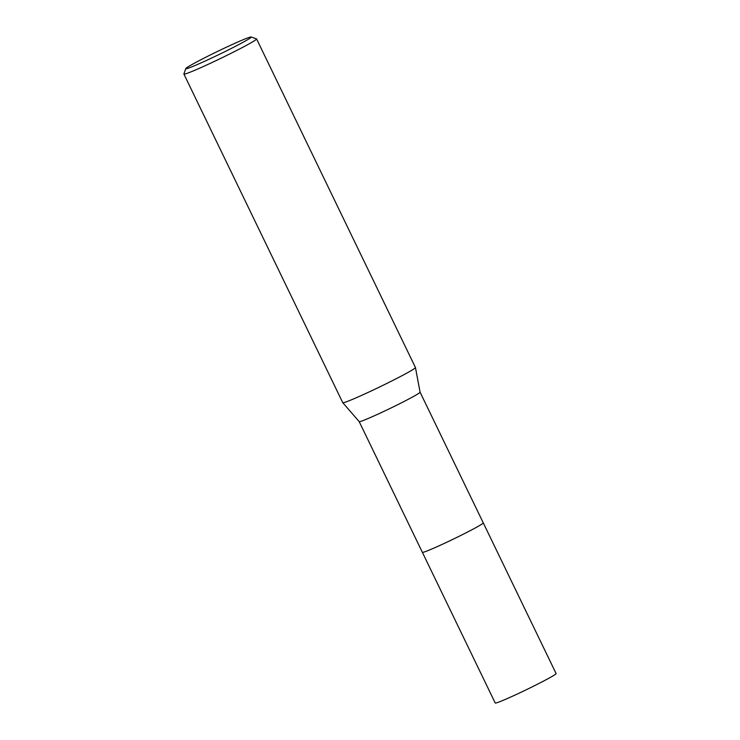 <?xml version="1.0" encoding="UTF-8"?>
<svg xmlns="http://www.w3.org/2000/svg" width="740" height="740" viewBox="0 0 740 740"><rect width="100%" height="100%" fill="white"/><g stroke="black" fill="none" stroke-linecap="round" stroke-linejoin="round"><path stroke-width="1.11" d="M422.364 552.317L495.217 703A33.818 1.591 154.2 0 0 510.119 697.302A33.818 1.591 154.2 0 0 541.023 682.4A33.818 1.591 154.2 0 0 556.101 673.567L483.266 522.875A33.818 1.591 154.2 0 1 479.002 525.872A33.818 1.591 154.2 0 1 445.092 543.03A33.818 1.591 154.2 0 1 422.374 552.308A33.827 1.591 154.2 0 1 422.355 552.28A33.818 1.591 154.2 0 0 444.842 543.151A33.818 1.591 154.2 0 0 479.002 525.881A33.818 1.591 154.2 0 0 483.248 522.856A33.827 1.591 154.2 0 1 483.266 522.875A33.827 1.591 154.2 0 1 468.189 531.718A33.827 1.591 154.2 0 1 437.266 546.62A33.827 1.591 154.2 0 1 422.364 552.317L359.187 421.615A33.818 1.591 154.2 0 1 359.187 421.606L342.759 402.69A40.376 1.906 154.2 0 1 342.75 402.671L183.899 74.074A40.376 1.906 154.2 0 1 183.899 73.972L185.777 68.598A36.334 1.711 154.2 0 1 190.356 65.462A36.334 1.711 154.2 0 1 226.042 47.379A36.334 1.711 154.2 0 1 251.138 37A36.334 1.711 154.2 0 1 246.633 40.275A36.334 1.711 154.2 0 1 209.448 59.061A36.334 1.711 154.2 0 1 185.777 68.598M420.07 392.172A33.818 1.591 154.2 0 1 420.079 392.191A33.818 1.591 154.2 0 1 415.815 395.169A33.818 1.591 154.2 0 1 382.09 412.236A33.818 1.591 154.2 0 1 359.196 421.624M483.257 522.875L420.079 392.182L415.454 367.549A40.376 1.906 154.2 0 1 415.454 367.549A40.376 1.906 154.2 0 1 410.358 371.11A40.376 1.906 154.2 0 1 370.102 391.488A40.376 1.906 154.2 0 1 342.759 402.69M251.138 37L256.512 38.869A40.376 1.906 154.2 0 1 256.595 38.933A40.376 1.906 154.2 0 1 251.507 42.504A40.376 1.906 154.2 0 1 211.02 62.992A40.376 1.906 154.2 0 1 183.899 74.074M415.445 367.53L256.595 38.933"/></g></svg>
